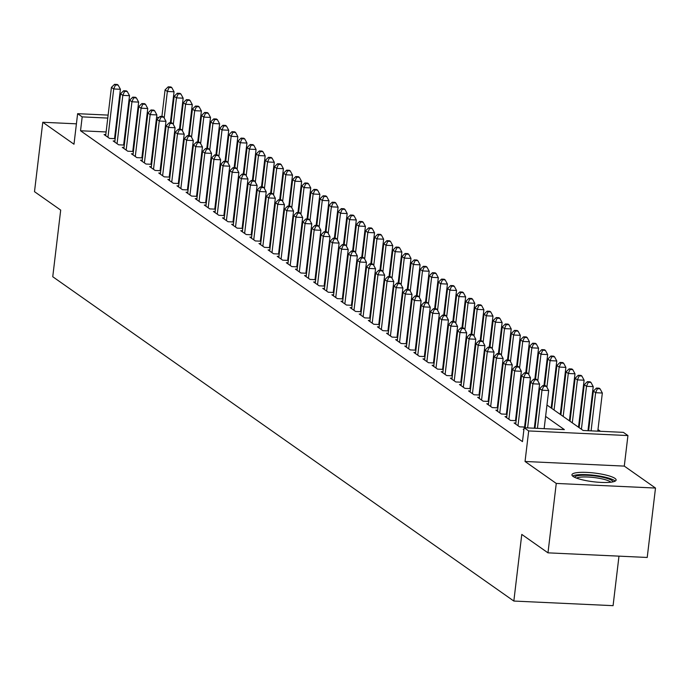 <?xml version="1.0" encoding="UTF-8"?>
<svg xmlns="http://www.w3.org/2000/svg" width="690" height="690" viewBox="0 0 690 690"><rect width="100%" height="100%" fill="white"/><g stroke="black" fill="none" stroke-linecap="round" stroke-linejoin="round"><path stroke-width="1.03" d="M614.954 478.386A22.244 4.39 6.8 0 0 590.683 472.659A22.244 4.39 6.8 0 0 571.941 474.78A22.244 4.39 6.8 0 0 573.114 476.436A22.244 4.39 6.8 0 0 597.376 482.163A22.244 4.39 6.8 0 0 616.118 480.05A22.244 4.39 6.8 0 0 614.954 478.386M546.963 405.039L583.145 430.482L623.372 432.363L627.934 435.562L528.687 430.94L524.133 427.74L564.368 429.611L545.609 416.415M624.286 466.104L525.047 461.481L556.261 483.431L547.981 552.845L647.22 557.46L655.5 488.054L624.286 466.104L627.934 435.562M618.982 556.149L613.082 605.665L513.834 601.05L52.751 276.733L60.694 210.096L34.5 191.673L42.78 122.268L73.985 144.219L77.625 113.678L108.123 115.101M180.47 120.828L181.082 121.259M600.464 431.293L597.98 429.542M589.484 423.565L588.872 423.134M580.376 417.157L579.755 416.726M571.26 410.748L570.647 410.317M562.152 404.34L561.531 403.909M553.035 397.932L552.423 397.5M556.261 483.431L655.5 488.054M76.418 123.829L42.78 122.268M523.934 429.413L523.244 429.387L523.883 429.836M515.853 423.056L514.128 422.979L519.596 426.825L525.245 427.084M506.736 416.648L505.02 416.57L510.488 420.408L516.137 420.676M497.628 410.24L495.903 410.153L501.371 414L507.021 414.267M488.511 403.831L486.795 403.745L492.263 407.592L497.913 407.859M479.403 397.414L477.678 397.337L483.147 401.183L488.796 401.451M470.287 391.006L468.57 390.928L474.039 394.775L479.688 395.034M461.179 384.597L459.454 384.52L464.922 388.366L470.571 388.625M452.062 378.189L450.346 378.111L455.814 381.958L461.463 382.217M442.954 371.781L441.229 371.703L446.697 375.55L452.347 375.809M433.838 365.372L432.121 365.295L437.589 369.133L443.239 369.4M424.73 358.964L423.005 358.878L428.473 362.724L434.122 362.992M415.613 352.555L413.897 352.469L419.365 356.316L425.014 356.583M406.505 346.139L404.78 346.061L410.248 349.908L415.898 350.175M397.388 339.73L395.672 339.653L401.14 343.499L406.79 343.758M388.28 333.322L386.555 333.244L392.024 337.091L397.673 337.35M379.164 326.913L377.447 326.836L382.916 330.683L388.565 330.941M370.056 320.505L368.331 320.427L373.799 324.274L379.448 324.533M360.939 314.097L359.223 314.019L364.691 317.857L370.34 318.125M351.831 307.688L350.106 307.611L355.574 311.449L361.224 311.716M342.714 301.28L340.998 301.194L346.466 305.04L352.116 305.308M333.606 294.872L331.881 294.785L337.35 298.632L342.999 298.899M324.49 288.454L322.773 288.377L328.242 292.224L333.891 292.491M315.382 282.046L313.657 281.969L319.125 285.815L324.774 286.074M306.265 275.638L304.549 275.56L310.017 279.407L315.666 279.666M297.157 269.229L295.432 269.152L300.9 272.998L306.55 273.257M288.041 262.821L286.324 262.743L291.792 266.59L297.442 266.849M278.933 256.413L277.207 256.335L282.676 260.173L288.325 260.44M269.816 250.004L268.099 249.918L273.568 253.765L279.209 254.032M260.708 243.596L258.983 243.51L264.451 247.356L270.101 247.624M251.591 237.179L249.875 237.101L255.343 240.948L260.984 241.215M242.483 230.771L240.758 230.693L246.227 234.54L251.876 234.798M233.367 224.362L231.65 224.285L237.119 228.131L242.759 228.39M224.259 217.954L222.534 217.876L228.002 221.723L233.651 221.982M215.142 211.545L213.426 211.468L218.894 215.315L224.535 215.573M206.034 205.137L204.309 205.059L209.777 208.898L215.427 209.165M196.917 198.729L195.201 198.642L200.669 202.489L206.31 202.757M187.809 192.32L186.084 192.234L191.553 196.081L197.202 196.348M178.693 185.912L176.976 185.826L182.445 189.672L188.085 189.94M169.585 179.495L167.86 179.417L173.328 183.264L178.977 183.531M160.468 173.087L158.752 173.009L164.22 176.856L169.861 177.114M151.36 166.678L149.635 166.601L155.103 170.447L160.753 170.706M142.243 160.27L140.527 160.192L145.995 164.039L151.636 164.298M133.136 153.861L131.411 153.784L136.879 157.631L142.528 157.889M124.019 147.453L122.303 147.375L127.771 151.214L133.412 151.481M114.911 141.045L113.186 140.958L118.654 144.805L124.304 145.072M106.113 131.954L80.532 130.764L522.477 441.617L524.133 427.74M535.449 424.315L534.836 423.884M526.341 417.907L525.728 417.476M517.224 411.499L516.612 411.068M508.116 405.09L507.504 404.659M498.999 398.682L498.387 398.251M489.891 392.274L489.279 391.842M480.775 385.865L480.162 385.434M471.667 379.457L471.054 379.026M462.55 373.04L461.938 372.609M453.442 366.632L452.83 366.2M444.325 360.223L443.713 359.792M435.218 353.815L434.605 353.384M426.101 347.406L425.488 346.975M416.993 340.998L416.381 340.567M407.876 334.59L407.264 334.158M398.768 328.181L398.156 327.75M389.652 321.773L389.039 321.342M380.544 315.356L379.931 314.925M371.427 308.947L370.815 308.516M362.319 302.539L361.707 302.108M353.202 296.131L352.59 295.7M344.094 289.722L343.482 289.291M334.978 283.314L334.365 282.883M325.87 276.906L325.257 276.474M316.753 270.497L316.141 270.066M307.645 264.08L307.033 263.649M298.529 257.672L297.916 257.241M289.421 251.263L288.808 250.832M280.304 244.855L279.692 244.424M271.196 238.447L270.584 238.016M262.079 232.038L261.467 231.607M252.971 225.63L252.359 225.199M243.855 219.222L243.242 218.79M234.747 212.813L234.134 212.382M225.63 206.396L225.018 205.965M216.522 199.988L215.91 199.557M207.405 193.579L206.793 193.148M198.297 187.171L197.685 186.74M189.181 180.763L188.568 180.332M180.073 174.354L179.46 173.923M170.956 167.946L170.344 167.515M161.848 161.538L161.236 161.106M152.732 155.121L152.119 154.689M143.624 148.712L143.011 148.281M134.507 142.304L133.895 141.873M125.399 135.895L124.787 135.464M115.937 132.411L115.273 132.385M105.794 134.636L104.078 134.55L109.546 138.397L115.187 138.664M115.264 138.017L114.652 137.586M124.381 144.426L123.769 143.994M133.489 150.843L132.877 150.411M142.606 157.251L141.993 156.82M151.714 163.659L151.101 163.228M160.83 170.068L160.218 169.637M169.938 176.476L169.326 176.045M179.055 182.885L178.443 182.453M188.163 189.293L187.551 188.862M197.28 195.701L196.667 195.27M206.388 202.118L205.775 201.687M215.504 208.527L214.892 208.095M224.612 214.935L224 214.504M233.729 221.343L233.117 220.912M242.837 227.752L242.224 227.321M251.954 234.16L251.341 233.729M261.062 240.569L260.449 240.137M270.178 246.977L269.566 246.546M279.286 253.385L278.674 252.954M288.403 259.802L287.79 259.371M297.511 266.211L296.898 265.779M306.627 272.619L306.015 272.188M315.735 279.027L315.123 278.596M324.852 285.436L324.24 285.005M333.96 291.844L333.348 291.413M343.077 298.252L342.464 297.821M352.185 304.661L351.572 304.23M361.301 311.078L360.689 310.647M370.409 317.486L369.797 317.055M379.526 323.895L378.913 323.463M388.634 330.303L388.022 329.872M397.751 336.711L397.138 336.28M406.859 343.12L406.246 342.689M415.975 349.528L415.363 349.097M425.083 355.937L424.471 355.505M434.2 362.345L433.587 361.914M443.308 368.762L442.695 368.331M452.424 375.17L451.812 374.739M461.532 381.579L460.92 381.147M470.649 387.987L470.037 387.556M479.757 394.395L479.145 393.964M488.874 400.804L488.261 400.373M497.982 407.212L497.369 406.781M507.098 413.621L506.486 413.189M516.206 420.038L515.594 419.606M525.323 426.446L524.711 426.015M525.047 461.481L528.687 430.94M80.532 130.764L82.188 116.877L77.625 113.678M547.981 552.845L521.778 534.414L513.834 601.05M146.021 123.027L146.634 123.458M155.129 129.435L155.75 129.867M164.246 135.844L164.858 136.275M173.354 142.252L173.975 142.683M182.471 148.661L183.083 149.092M191.579 155.069L192.2 155.5M200.695 161.477L201.308 161.909M209.803 167.894L210.424 168.326M218.92 174.303L219.532 174.734M228.028 180.711L228.649 181.142M237.144 187.119L237.757 187.551M246.252 193.528L246.873 193.959M255.369 199.936L255.981 200.367M264.477 206.345L265.098 206.776M273.594 212.753L274.206 213.184M282.702 219.17L283.323 219.601M291.818 225.578L292.431 226.01M300.926 231.987L301.547 232.418M310.043 238.395L310.655 238.826M319.151 244.803L319.772 245.235M328.268 251.212L328.88 251.643M337.376 257.62L337.997 258.051M346.492 264.029L347.105 264.46M355.6 270.437L356.221 270.868M364.717 276.854L365.329 277.285M373.825 283.262L374.446 283.694M382.941 289.671L383.554 290.102M392.049 296.079L392.67 296.51M401.166 302.487L401.778 302.919M410.274 308.896L410.895 309.327M419.391 315.304L420.003 315.735M428.507 321.713L429.12 322.144M437.615 328.13L438.228 328.561M446.732 334.538L447.344 334.969M455.84 340.946L456.452 341.378M464.957 347.355L465.569 347.786M474.065 353.763L474.677 354.194M483.181 360.171L483.793 360.603M492.289 366.58L492.902 367.011M501.406 372.988L502.018 373.419M510.514 379.397L511.126 379.828M519.63 385.814L520.243 386.245M528.738 392.222L529.351 392.653M537.855 398.63L538.467 399.062M181.056 121.483L180.4 121.457M171.232 121.026L170.577 121M156.88 120.362L156.216 120.327M147.056 119.905L146.392 119.87M117.283 115.523L117.947 115.558M127.107 115.98L127.771 116.015M136.93 116.438L137.586 116.472M146.754 116.895L147.41 116.929M156.57 117.352L158.993 117.464M170.93 118.025L171.594 118.05M117.593 118.533L116.929 118.499M107.769 118.076L82.188 116.877M537.105 410.438L536.492 410.007M527.997 404.03L527.384 403.598M518.88 397.621L518.268 397.19M509.772 391.213L509.16 390.781M500.655 384.796L500.043 384.365M491.547 378.387L490.935 377.956M482.431 371.979L481.818 371.548M473.323 365.571L472.71 365.139M464.206 359.162L463.594 358.731M455.098 352.754L454.486 352.323M445.982 346.346L445.369 345.914M436.873 339.937L436.261 339.506M427.757 333.529L427.145 333.098M418.649 327.112L418.037 326.68M409.532 320.703L408.92 320.272M400.424 314.295L399.812 313.864M391.308 307.887L390.695 307.455M382.2 301.478L381.587 301.047M373.083 295.07L372.471 294.639M363.975 288.662L363.363 288.23M354.858 282.253L354.246 281.822M345.75 275.836L345.138 275.405M336.634 269.428L336.021 268.997M327.526 263.019L326.913 262.588M318.409 256.611L317.797 256.18M309.301 250.203L308.689 249.771M300.185 243.794L299.572 243.363M291.077 237.386L290.464 236.955M281.96 230.978L281.348 230.546M272.852 224.569L272.24 224.138M263.735 218.152L263.123 217.721M254.627 211.744L254.015 211.312M245.511 205.335L244.898 204.904M236.403 198.927L235.79 198.496M227.286 192.519L226.674 192.087M218.178 186.11L217.566 185.679M209.061 179.702L208.449 179.271M199.953 173.293L199.341 172.862M190.837 166.876L190.224 166.445M181.729 160.468L181.116 160.037M172.612 154.06L172 153.629M163.504 147.651L162.892 147.22M154.388 141.243L153.775 140.812M145.28 134.835L144.667 134.403M136.163 128.426L135.55 127.995M127.055 122.018L126.442 121.587M114.531 138.63L120.414 89.277L113.712 88.967L107.951 137.275M115.472 84.974L118.154 85.094L117.24 84.456L114.557 84.335L115.472 84.974L113.712 88.967L111.426 87.363L105.674 135.671M120.414 89.277L118.154 85.094M114.557 84.335L111.426 87.363M170.352 122.837L174.061 91.779L167.351 91.468L165.074 89.864L161.9 116.463M164.186 118.025L167.351 91.468L169.11 87.475L171.793 87.596L170.887 86.957L168.205 86.828L169.11 87.475M165.074 89.864L168.205 86.828M171.793 87.596L174.061 91.779M574.658 477.316A19.251 3.795 -173.2 0 1 579.384 475.462A19.251 3.795 -173.2 0 1 600.628 476.85A19.251 3.795 -173.2 0 1 612.884 481.879M610.857 482.207A17.828 3.519 6.8 0 0 597.928 478.084A17.828 3.519 6.8 0 0 580.29 477.161A17.828 3.519 6.8 0 0 576.555 478.11M615.178 481.12A22.106 4.364 6.8 0 0 599.17 475.997A22.106 4.364 6.8 0 0 577.254 474.849A22.106 4.364 6.8 0 0 572.605 476.04M123.639 145.038L129.53 95.694L122.82 95.375L117.059 143.684M124.58 91.382L127.262 91.503L126.348 90.864L123.665 90.744L124.58 91.382L122.82 95.375L120.543 93.78L114.782 142.08M129.53 95.694L127.262 91.503M123.665 90.744L120.543 93.78M132.756 151.446L138.638 102.103L131.937 101.784L126.175 150.092M133.696 97.79L136.379 97.92L135.464 97.273L132.782 97.152L133.696 97.79L131.937 101.784L129.651 100.188L123.898 148.497M138.638 102.103L136.379 97.92M132.782 97.152L129.651 100.188M141.864 157.855L147.755 108.511L141.045 108.201L135.283 156.501M142.804 104.199L145.487 104.328L144.572 103.681L141.89 103.56L142.804 104.199L141.045 108.201L138.768 106.596L133.006 154.905M147.755 108.511L145.487 104.328M141.89 103.56L138.768 106.596M150.981 164.272L156.863 114.92L150.161 114.609L144.4 162.918M151.921 110.607L154.603 110.736L153.689 110.098L151.007 109.969L151.921 110.607L150.161 114.609L147.884 113.005L142.123 161.313M156.863 114.92L154.603 110.736M151.007 109.969L147.884 113.005M179.469 129.246L183.169 98.187L176.468 97.877L174.191 96.272L171.017 122.872M173.302 124.433L176.468 97.877L178.227 93.883L180.909 94.004L179.995 93.366L177.313 93.236L178.227 93.883M174.191 96.272L177.313 93.236M180.909 94.004L183.169 98.187M188.577 135.663L192.286 104.595L185.576 104.285L183.299 102.681L180.133 129.28M182.41 130.841L185.576 104.285L187.335 100.291L190.017 100.412L189.112 99.774L186.429 99.645L187.335 100.291M183.299 102.681L186.429 99.645M190.017 100.412L192.286 104.595M197.694 142.071L201.394 111.004L194.692 110.693L192.415 109.089L189.241 135.689M191.527 137.25L194.692 110.693L196.452 106.7L199.134 106.821L198.22 106.182L195.537 106.062L196.452 106.7M192.415 109.089L195.537 106.062M199.134 106.821L201.394 111.004M206.802 148.479L210.51 117.421L203.8 117.102L201.523 115.506L198.358 142.097M200.635 143.658L203.8 117.102L205.56 113.108L208.242 113.238L207.336 112.591L204.654 112.47L205.56 113.108M201.523 115.506L204.654 112.47M208.242 113.238L210.51 117.421M160.089 170.68L165.98 121.328L159.269 121.017L153.508 169.326M161.029 117.015L163.711 117.145L162.797 116.507L160.114 116.377L161.029 117.015L159.269 121.017L156.992 119.413L151.231 167.722M165.98 121.328L163.711 117.145M160.114 116.377L156.992 119.413M215.918 154.888L219.618 123.829L212.917 123.51L210.64 121.914L207.466 148.505M209.751 150.066L212.917 123.51L214.676 119.517L217.359 119.646L216.444 118.999L213.762 118.878L214.676 119.517M210.64 121.914L213.762 118.878M217.359 119.646L219.618 123.829M169.205 177.089L175.088 127.736L168.386 127.426L162.624 175.734M170.145 123.432L172.828 123.553L171.913 122.915L169.231 122.786L170.145 123.432L168.386 127.426L166.109 125.822L160.347 174.13M175.088 127.736L172.828 123.553M169.231 122.786L166.109 125.822M225.026 161.296L228.735 130.238L222.025 129.927L219.748 128.323L216.582 154.914M218.859 156.483L222.025 129.927L223.784 125.925L226.467 126.054L225.561 125.408L222.879 125.287L223.784 125.925M219.748 128.323L222.879 125.287M226.467 126.054L228.735 130.238M178.313 183.497L184.204 134.145L177.494 133.834L171.732 182.143M179.253 129.841L181.936 129.962L181.022 129.323L178.339 129.194L179.253 129.841L177.494 133.834L175.217 132.23L169.455 180.538M184.204 134.145L181.936 129.962M178.339 129.194L175.217 132.23M234.143 167.704L237.843 136.646L231.141 136.335L228.864 134.731L225.69 161.331M227.976 162.892L231.141 136.335L232.901 132.333L235.583 132.463L234.669 131.825L231.987 131.695L232.901 132.333M228.864 134.731L231.987 131.695M235.583 132.463L237.843 136.646M187.43 189.905L193.312 140.553L186.611 140.243L180.849 188.551M188.37 136.249L191.052 136.37L190.138 135.732L187.456 135.602L188.37 136.249L186.611 140.243L184.334 138.638L178.572 186.947M193.312 140.553L191.052 136.37M187.456 135.602L184.334 138.638M243.251 174.113L246.96 143.054L240.249 142.744L237.972 141.139L234.807 167.739M237.084 169.3L240.249 142.744L242.009 138.742L244.691 138.871L243.786 138.233L241.103 138.104L242.009 138.742M237.972 141.139L241.103 138.104M244.691 138.871L246.96 143.054M196.538 196.314L202.429 146.961L195.719 146.651L189.957 194.959M197.478 142.657L200.16 142.778L199.246 142.14L196.564 142.019L197.478 142.657L195.719 146.651L193.442 145.047L187.68 193.355M202.429 146.961L200.16 142.778M196.564 142.019L193.442 145.047M252.368 180.521L256.068 149.463L249.366 149.152L247.089 147.548L243.915 174.147M246.201 175.709L249.366 149.152L251.126 145.159L253.808 145.28L252.894 144.641L250.211 144.512L251.126 145.159M247.089 147.548L250.211 144.512M253.808 145.28L256.068 149.463M205.655 202.722L211.537 153.378L204.835 153.059L199.074 201.368M206.595 149.066L209.277 149.195L208.363 148.548L205.68 148.428L206.595 149.066L204.835 153.059L202.558 151.464L196.797 199.772M211.537 153.378L209.277 149.195M205.68 148.428L202.558 151.464M261.476 186.938L265.184 155.871L258.474 155.561L256.197 153.956L253.032 180.556M255.309 182.117L258.474 155.561L260.234 151.567L262.916 151.688L262.01 151.05L259.328 150.92L260.234 151.567M256.197 153.956L259.328 150.92M262.916 151.688L265.184 155.871M214.763 209.13L220.653 159.787L213.943 159.468L208.182 207.776M215.703 155.474L218.385 155.604L217.471 154.957L214.788 154.836L215.703 155.474L213.943 159.468L211.666 157.872L205.905 206.181M220.653 159.787L218.385 155.604M214.788 154.836L211.666 157.872M270.592 193.347L274.292 162.279L267.591 161.969L265.314 160.365L262.14 186.964M264.425 188.525L267.591 161.969L269.35 157.976L272.032 158.096L271.118 157.458L268.436 157.337L269.35 157.976M265.314 160.365L268.436 157.337M272.032 158.096L274.292 162.279M223.879 215.547L229.761 166.195L223.06 165.885L217.298 214.193M224.819 161.883L227.502 162.012L226.587 161.365L223.905 161.244L224.819 161.883L223.06 165.885L220.783 164.28L215.021 212.589M229.761 166.195L227.502 162.012M223.905 161.244L220.783 164.28M279.7 199.755L283.409 168.696L276.699 168.377L274.422 166.782L271.256 193.373M273.533 194.934L276.699 168.377L278.458 164.384L281.14 164.505L280.235 163.866L277.553 163.746L278.458 164.384M274.422 166.782L277.553 163.746M281.14 164.505L283.409 168.696M288.817 206.163L292.517 175.105L285.815 174.786L283.538 173.19L280.364 199.781M282.65 201.342L285.815 174.786L287.575 170.792L290.257 170.922L289.343 170.275L286.661 170.154L287.575 170.792M283.538 173.19L286.661 170.154M290.257 170.922L292.517 175.105M297.925 212.572L301.634 181.513L294.923 181.203L292.646 179.598L289.481 206.189M291.758 207.759L294.923 181.203L296.683 177.201L299.365 177.33L298.46 176.683L295.777 176.562L296.683 177.201M292.646 179.598L295.777 176.562M299.365 177.33L301.634 181.513M232.987 221.956L238.878 172.604L232.168 172.293L226.406 220.602M233.927 168.291L236.61 168.42L235.695 167.782L233.013 167.653L233.927 168.291L232.168 172.293L229.891 170.689L224.129 218.997M238.878 172.604L236.61 168.42M233.013 167.653L229.891 170.689M242.104 228.364L247.986 179.012L241.284 178.701L235.523 227.01M243.044 174.708L245.726 174.829L244.812 174.191L242.13 174.061L243.044 174.708L241.284 178.701L239.007 177.097L233.246 225.406M247.986 179.012L245.726 174.829M242.13 174.061L239.007 177.097M251.212 234.773L257.103 185.42L250.392 185.11L244.631 233.418M252.152 181.116L254.834 181.237L253.92 180.599L251.238 180.47L252.152 181.116L250.392 185.11L248.115 183.506L242.354 231.814M257.103 185.42L254.834 181.237M251.238 180.47L248.115 183.506M307.041 218.98L310.741 187.922L304.04 187.611L301.763 186.007L298.589 212.606M300.875 214.167L304.04 187.611L305.799 183.609L308.482 183.738L307.568 183.091L304.885 182.971L305.799 183.609M301.763 186.007L304.885 182.971M308.482 183.738L310.741 187.922M260.328 241.181L266.211 191.829L259.509 191.518L253.748 239.827M261.269 187.525L263.951 187.645L263.037 187.007L260.354 186.878L261.269 187.525L259.509 191.518L257.232 189.914L251.471 238.222M266.211 191.829L263.951 187.645M260.354 186.878L257.232 189.914M316.149 225.388L319.858 194.33L313.148 194.019L310.871 192.415L307.706 219.015M309.983 220.576L313.148 194.019L314.907 190.017L317.59 190.147L316.684 189.508L314.002 189.379L314.907 190.017M310.871 192.415L314.002 189.379M317.59 190.147L319.858 194.33M269.436 247.589L275.327 198.237L268.617 197.927L262.856 246.235M270.377 193.933L273.059 194.054L272.145 193.416L269.462 193.295L270.377 193.933L268.617 197.927L266.34 196.322L260.579 244.631M275.327 198.237L273.059 194.054M269.462 193.295L266.34 196.322M325.266 231.797L328.966 200.738L322.264 200.428L319.988 198.824L316.814 225.423M319.099 226.984L322.264 200.428L324.024 196.434L326.706 196.555L325.792 195.917L323.11 195.788L324.024 196.434M319.988 198.824L323.11 195.788M326.706 196.555L328.966 200.738M278.553 253.998L284.435 204.654L277.734 204.335L271.972 252.644M279.493 200.342L282.176 200.462L281.261 199.824L278.579 199.703L279.493 200.342L277.734 204.335L275.457 202.739L269.695 251.039M284.435 204.654L282.176 200.462M278.579 199.703L275.457 202.739M334.374 238.205L338.083 207.147L331.373 206.836L329.096 205.232L325.93 231.831M328.207 233.393L331.373 206.836L333.132 202.843L335.814 202.964L334.909 202.325L332.226 202.196L333.132 202.843M329.096 205.232L332.226 202.196M335.814 202.964L338.083 207.147M287.661 260.406L293.552 211.062L286.842 210.743L281.08 259.052M288.601 206.75L291.284 206.879L290.369 206.232L287.687 206.112L288.601 206.75L286.842 210.743L284.565 209.148L278.803 257.456M293.552 211.062L291.284 206.879M287.687 206.112L284.565 209.148M343.491 244.622L347.191 213.555L340.489 213.245L338.212 211.64L335.038 238.24M337.324 239.801L340.489 213.245L342.249 209.251L344.931 209.372L344.017 208.734L341.334 208.604L342.249 209.251M338.212 211.64L341.334 208.604M344.931 209.372L347.191 213.555M296.778 266.814L302.66 217.471L295.958 217.16L290.197 265.469M297.718 213.158L300.4 213.288L299.486 212.641L296.804 212.52L297.718 213.158L295.958 217.16L293.681 215.556L287.92 263.865M302.66 217.471L300.4 213.288M296.804 212.52L293.681 215.556M352.599 251.031L356.307 219.963L349.597 219.653L347.32 218.049L344.155 244.648M346.432 246.209L349.597 219.653L351.357 215.66L354.039 215.78L353.133 215.142L350.451 215.021L351.357 215.66M347.32 218.049L350.451 215.021M354.039 215.78L356.307 219.963M305.886 273.231L311.777 223.879L305.066 223.569L299.305 271.877M306.826 219.567L309.508 219.696L308.594 219.058L305.912 218.928L306.826 219.567L305.066 223.569L302.789 221.964L297.028 270.273M311.777 223.879L309.508 219.696M305.912 218.928L302.789 221.964M361.715 257.439L365.415 226.38L358.714 226.061L356.437 224.466L353.263 251.056M355.548 252.618L358.714 226.061L360.473 222.068L363.156 222.197L362.241 221.55L359.559 221.43L360.473 222.068M356.437 224.466L359.559 221.43M363.156 222.197L365.415 226.38M315.002 279.64L320.885 230.288L314.183 229.977L308.421 278.286M315.942 225.975L318.625 226.104L317.711 225.466L315.028 225.337L315.942 225.975L314.183 229.977L311.906 228.373L306.144 276.681M320.885 230.288L318.625 226.104M315.028 225.337L311.906 228.373M370.823 263.847L374.532 232.789L367.822 232.47L365.545 230.874L362.379 257.465M364.656 259.026L367.822 232.47L369.581 228.476L372.264 228.606L371.358 227.959L368.676 227.838L369.581 228.476M365.545 230.874L368.676 227.838M372.264 228.606L374.532 232.789M324.11 286.048L330.001 236.696L323.291 236.385L317.529 284.694M325.05 232.392L327.733 232.513L326.819 231.874L324.136 231.745L325.05 232.392L323.291 236.385L321.014 234.781L315.252 283.09M330.001 236.696L327.733 232.513M324.136 231.745L321.014 234.781M333.227 292.457L339.109 243.104L332.407 242.794L326.646 291.102M334.167 238.8L336.849 238.921L335.935 238.283L333.253 238.154L334.167 238.8L332.407 242.794L330.13 241.19L324.369 289.498M339.109 243.104L336.849 238.921M333.253 238.154L330.13 241.19M342.335 298.865L348.226 249.513L341.515 249.202L335.754 297.511M343.275 245.209L345.957 245.33L345.043 244.691L342.361 244.571L343.275 245.209L341.515 249.202L339.238 247.598L333.477 295.906M348.226 249.513L345.957 245.33M342.361 244.571L339.238 247.598M379.94 270.256L383.64 239.197L376.938 238.887L374.661 237.282L371.487 263.882M373.773 265.443L376.938 238.887L378.698 234.885L381.38 235.014L380.466 234.367L377.784 234.246L378.698 234.885M374.661 237.282L377.784 234.246M381.38 235.014L383.64 239.197M389.048 276.664L392.757 245.606L386.046 245.295L383.769 243.691L380.604 270.29M382.881 271.851L386.046 245.295L387.806 241.293L390.488 241.422L389.583 240.784L386.9 240.655L387.806 241.293M383.769 243.691L386.9 240.655M390.488 241.422L392.757 245.606M398.165 283.072L401.865 252.014L395.163 251.703L392.886 250.099L389.712 276.699M391.998 278.26L395.163 251.703L396.923 247.701L399.605 247.831L398.691 247.193L396.008 247.063L396.923 247.701M392.886 250.099L396.008 247.063M399.605 247.831L401.865 252.014M351.452 305.273L357.334 255.921L350.632 255.611L344.871 303.919M352.392 251.617L355.074 251.738L354.16 251.1L351.477 250.979L352.392 251.617L350.632 255.611L348.355 254.006L342.594 302.315M357.334 255.921L355.074 251.738M351.477 250.979L348.355 254.006M407.273 289.481L410.981 258.422L404.271 258.112L401.994 256.507L398.829 283.107M401.106 284.668L404.271 258.112L406.031 254.118L408.713 254.239L407.807 253.601L405.125 253.472L406.031 254.118M401.994 256.507L405.125 253.472M408.713 254.239L410.981 258.422M360.56 311.682L366.45 262.338L359.74 262.019L353.979 310.328M361.5 258.026L364.182 258.155L363.268 257.508L360.585 257.387L361.5 258.026L359.74 262.019L357.463 260.423L351.702 308.732M366.45 262.338L364.182 258.155M360.585 257.387L357.463 260.423M416.389 295.898L420.089 264.831L413.388 264.52L411.111 262.916L407.937 289.515M410.222 291.077L413.388 264.52L415.147 260.527L417.829 260.647L416.915 260.009L414.233 259.88L415.147 260.527M411.111 262.916L414.233 259.88M417.829 260.647L420.089 264.831M369.676 318.09L375.558 268.746L368.857 268.436L363.095 316.736M370.616 264.434L373.299 264.563L372.384 263.916L369.702 263.796L370.616 264.434L368.857 268.436L366.58 266.832L360.818 315.14M375.558 268.746L373.299 264.563M369.702 263.796L366.58 266.832M425.497 302.306L429.206 271.239L422.496 270.929L420.219 269.324L417.053 295.924M419.33 297.485L422.496 270.929L424.255 266.935L426.938 267.056L426.032 266.418L423.349 266.297L424.255 266.935M420.219 269.324L423.349 266.297M426.938 267.056L429.206 271.239M378.784 324.507L384.675 275.155L377.965 274.844L372.203 323.153M379.724 270.842L382.407 270.972L381.492 270.325L378.81 270.204L379.724 270.842L377.965 274.844L375.688 273.24L369.926 321.549M384.675 275.155L382.407 270.972M378.81 270.204L375.688 273.24M434.614 308.715L438.314 277.656L431.612 277.337L429.335 275.741L426.161 302.332M428.447 303.893L431.612 277.337L433.372 273.344L436.054 273.464L435.14 272.826L432.457 272.705L433.372 273.344M429.335 275.741L432.457 272.705M436.054 273.464L438.314 277.656M387.901 330.915L393.783 281.563L387.081 281.253L381.32 329.561M388.841 277.251L391.523 277.38L390.609 276.742L387.927 276.612L388.841 277.251L387.081 281.253L384.804 279.648L379.043 327.957M393.783 281.563L391.523 277.38M387.927 276.612L384.804 279.648M397.009 337.324L402.9 287.971L396.189 287.661L390.428 335.97M397.949 283.668L400.631 283.788L399.717 283.15L397.035 283.021L397.949 283.668L396.189 287.661L393.912 286.057L388.151 334.365M402.9 287.971L400.631 283.788M397.035 283.021L393.912 286.057M406.125 343.732L412.008 294.38L405.306 294.069L399.545 342.378M407.065 290.076L409.748 290.197L408.834 289.559L406.151 289.429L407.065 290.076L405.306 294.069L403.029 292.465L397.268 340.774M412.008 294.38L409.748 290.197M406.151 289.429L403.029 292.465M443.722 315.123L447.43 284.064L440.72 283.745L438.443 282.15L435.278 308.74M437.555 310.302L440.72 283.745L442.48 279.752L445.162 279.881L444.257 279.234L441.574 279.114L442.48 279.752M438.443 282.15L441.574 279.114M445.162 279.881L447.43 284.064M452.838 321.531L456.539 290.473L449.837 290.162L447.56 288.558L444.386 315.149M446.672 316.719L449.837 290.162L451.596 286.16L454.279 286.29L453.365 285.643L450.682 285.522L451.596 286.16M447.56 288.558L450.682 285.522M454.279 286.29L456.539 290.473M461.946 327.94L465.655 296.881L458.945 296.571L456.668 294.966L453.502 321.566M455.78 323.127L458.945 296.571L460.704 292.569L463.387 292.698L462.481 292.051L459.799 291.93L460.704 292.569M456.668 294.966L459.799 291.93M463.387 292.698L465.655 296.881M415.233 350.14L421.124 300.788L414.414 300.478L408.653 348.786M416.173 296.484L418.856 296.605L417.942 295.967L415.259 295.838L416.173 296.484L414.414 300.478L412.137 298.873L406.376 347.182M421.124 300.788L418.856 296.605M415.259 295.838L412.137 298.873M471.063 334.348L474.763 303.289L468.061 302.979L465.784 301.375L462.611 327.974M464.896 329.535L468.061 302.979L469.821 298.977L472.503 299.106L471.589 298.468L468.907 298.339L469.821 298.977M465.784 301.375L468.907 298.339M472.503 299.106L474.763 303.289M424.35 356.549L430.232 307.197L423.531 306.886L417.769 355.195M425.29 302.893L427.973 303.014L427.058 302.375L424.376 302.255L425.29 302.893L423.531 306.886L421.254 305.282L415.492 353.591M430.232 307.197L427.973 303.014M424.376 302.255L421.254 305.282M480.171 340.757L483.88 309.698L477.17 309.387L474.893 307.783L471.727 334.383M474.004 335.944L477.17 309.387L478.929 305.394L481.611 305.515L480.706 304.877L478.023 304.747L478.929 305.394M474.893 307.783L478.023 304.747M481.611 305.515L483.88 309.698M433.458 362.957L439.349 313.614L432.639 313.295L426.877 361.603M434.398 309.301L437.081 309.422L436.166 308.784L433.484 308.663L434.398 309.301L432.639 313.295L430.362 311.699L424.6 359.999M439.349 313.614L437.081 309.422M433.484 308.663L430.362 311.699M489.288 347.165L492.988 316.106L486.286 315.796L484.009 314.192L480.835 340.791M483.121 342.352L486.286 315.796L488.046 311.802L490.728 311.923L489.814 311.285L487.131 311.156L488.046 311.802M484.009 314.192L487.131 311.156M490.728 311.923L492.988 316.106M442.575 369.366L448.457 320.022L441.755 319.703L435.994 368.012M443.515 315.71L446.197 315.839L445.283 315.192L442.601 315.071L443.515 315.71L441.755 319.703L439.478 318.107L433.717 366.416M448.457 320.022L446.197 315.839M442.601 315.071L439.478 318.107M498.396 353.582L502.104 322.515L495.394 322.204L493.117 320.6L489.952 347.199M492.229 348.761L495.394 322.204L497.154 318.211L499.836 318.332L498.93 317.693L496.248 317.564L497.154 318.211M493.117 320.6L496.248 317.564M499.836 318.332L502.104 322.515M451.683 375.774L457.574 326.43L450.863 326.12L445.102 374.429M452.623 322.118L455.305 322.247L454.391 321.6L451.709 321.48L452.623 322.118L450.863 326.12L448.586 324.516L442.825 372.824M457.574 326.43L455.305 322.247M451.709 321.48L448.586 324.516M507.512 359.99L511.212 328.923L504.511 328.613L502.234 327.008L499.06 353.608M501.345 355.169L504.511 328.613L506.27 324.619L508.953 324.74L508.038 324.102L505.356 323.981L506.27 324.619M502.234 327.008L505.356 323.981M508.953 324.74L511.212 328.923M460.799 382.191L466.682 332.839L459.98 332.528L454.218 380.837M461.739 328.526L464.422 328.656L463.507 328.017L460.825 327.888L461.739 328.526L459.98 332.528L457.703 330.924L451.941 379.233M466.682 332.839L464.422 328.656M460.825 327.888L457.703 330.924M516.62 366.399L520.329 335.34L513.619 335.021L511.342 333.425L508.176 360.016M510.453 361.577L513.619 335.021L515.378 331.028L518.061 331.157L517.155 330.51L514.473 330.389L515.378 331.028M511.342 333.425L514.473 330.389M518.061 331.157L520.329 335.34M469.907 388.599L475.798 339.247L469.088 338.937L463.326 387.245M470.847 334.935L473.53 335.064L472.616 334.426L469.933 334.296L470.847 334.935L469.088 338.937L466.811 337.332L461.049 385.641M475.798 339.247L473.53 335.064M469.933 334.296L466.811 337.332M525.737 372.807L529.437 341.748L522.735 341.429L520.458 339.834L517.284 366.425M519.57 367.986L522.735 341.429L524.495 337.436L527.177 337.565L526.263 336.918L523.581 336.798L524.495 337.436M520.458 339.834L523.581 336.798M527.177 337.565L529.437 341.748M479.024 395.008L484.906 345.656L478.205 345.345L472.443 393.654M479.964 341.352L482.646 341.472L481.732 340.834L479.05 340.705L479.964 341.352L478.205 345.345L475.928 343.741L470.166 392.049M484.906 345.656L482.646 341.472M479.05 340.705L475.928 343.741M534.845 379.215L538.554 348.157L531.843 347.846L529.566 346.242L526.401 372.841M528.678 374.403L531.843 347.846L533.603 343.844L536.285 343.974L535.38 343.327L532.697 343.206L533.603 343.844M529.566 346.242L532.697 343.206M536.285 343.974L538.554 348.157M488.132 401.416L494.023 352.064L487.312 351.753L481.551 400.062M489.072 347.76L491.754 347.881L490.84 347.243L488.158 347.113L489.072 347.76L487.312 351.753L485.036 350.149L479.274 398.458M494.023 352.064L491.754 347.881M488.158 347.113L485.036 350.149M543.962 385.624L547.662 354.565L540.96 354.255L538.683 352.65L535.509 379.25M537.795 380.811L540.96 354.255L542.72 350.253L545.402 350.382L544.488 349.744L541.805 349.614L542.72 350.253M538.683 352.65L541.805 349.614M545.402 350.382L547.662 354.565M497.249 407.825L503.131 358.472L496.429 358.162L490.668 406.47M498.189 354.168L500.871 354.289L499.957 353.651L497.274 353.53L498.189 354.168L496.429 358.162L494.152 356.558L488.391 404.866M503.131 358.472L500.871 354.289M497.274 353.53L494.152 356.558M551.172 407.997L556.778 360.974L550.068 360.663L547.791 359.059L544.626 385.658M546.903 387.219L550.068 360.663L551.827 356.67L554.51 356.79L553.604 356.152L550.922 356.023L551.827 356.67M547.791 359.059L550.922 356.023M554.51 356.79L556.778 360.974M506.357 414.233L512.247 364.881L505.537 364.57L499.776 412.879M507.297 360.577L509.979 360.697L509.065 360.059L506.382 359.939L507.297 360.577L505.537 364.57L503.26 362.966L497.499 411.274M512.247 364.881L509.979 360.697M506.382 359.939L503.26 362.966M560.28 414.405L565.886 367.382L559.185 367.071L556.908 365.467L551.784 408.428M554.061 410.033L559.185 367.071L560.944 363.078L563.627 363.199L562.712 362.561L560.03 362.431L560.944 363.078M556.908 365.467L560.03 362.431M563.627 363.199L565.886 367.382M515.473 420.641L521.355 371.298L514.654 370.978L508.892 419.287M516.413 366.985L519.096 367.115L518.181 366.468L515.499 366.347L516.413 366.985L514.654 370.978L512.377 369.383L506.615 417.692M521.355 371.298L519.096 367.115M515.499 366.347L512.377 369.383M569.397 420.814L575.003 373.79L568.293 373.48L566.016 371.876L560.892 414.837M563.178 416.441L568.293 373.48L570.052 369.486L572.735 369.607L571.829 368.969L569.147 368.839L570.052 369.486M566.016 371.876L569.147 368.839M572.735 369.607L575.003 373.79M524.581 427.05L530.472 377.706L523.762 377.396L518 425.696M525.521 373.394L528.204 373.523L527.289 372.876L524.616 372.755L525.521 373.394L523.762 377.396L521.485 375.791L515.723 424.1M530.472 377.706L528.204 373.523M524.616 372.755L521.485 375.791M578.505 427.222L584.111 380.199L577.409 379.888L575.132 378.284L570.009 421.245M572.286 422.849L577.409 379.888L579.169 375.895L581.851 376.015L580.937 375.377L578.255 375.257L579.169 375.895M575.132 378.284L578.255 375.257M581.851 376.015L584.111 380.199M534.327 428.214L539.58 384.114L532.878 383.804L527.617 427.895M534.638 379.802L537.32 379.931L536.406 379.284L533.724 379.164L534.638 379.802L532.878 383.804L530.601 382.2L525.159 427.783M539.58 384.114L537.32 379.931M533.724 379.164L530.601 382.2M587.966 430.707L593.227 386.616L586.517 386.297L584.24 384.701L579.117 427.653M581.403 429.258L586.517 386.297L588.277 382.303L590.959 382.424L590.053 381.786L587.371 381.665L588.277 382.303M584.24 384.701L587.371 381.665M590.959 382.424L593.227 386.616M544.143 428.671L548.697 390.523L541.986 390.212L537.441 428.361M543.746 386.21L546.428 386.34L545.514 385.701L542.84 385.572L543.746 386.21L541.986 390.212L539.709 388.608L534.983 428.24M548.697 390.523L546.428 386.34M542.84 385.572L539.709 388.608M597.79 431.164L602.336 393.024L595.634 392.705L593.357 391.109L588.63 430.741M591.089 430.853L595.634 392.705L597.393 388.712L600.076 388.841L599.161 388.194L596.479 388.073L597.393 388.712M593.357 391.109L596.479 388.073M600.076 388.841L602.336 393.024"/></g></svg>
